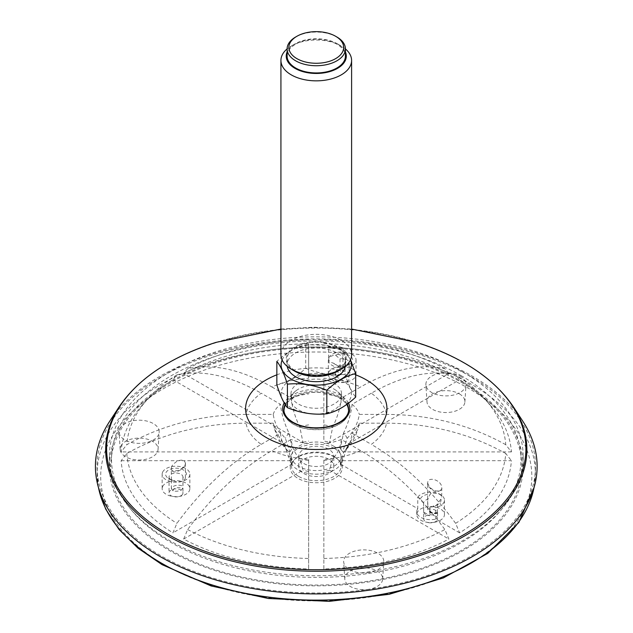 <?xml version="1.0" encoding="UTF-8"?>
<svg xmlns="http://www.w3.org/2000/svg" width="633" height="633" viewBox="0 0 633 633"><rect width="100%" height="100%" fill="white"/><g stroke="black" fill="none" stroke-linecap="round" stroke-linejoin="round"><path stroke-width="0.47" stroke-dasharray="3.17 2.37" d="M423.683 512.113A6.963 4.02 0 0 0 429.878 515.681L423.683 512.113L423.683 503.393A6.963 4.02 180 0 1 423.643 502.974A6.963 4.02 180 0 1 427.805 499.295L427.805 508.006L429.783 509.138A6.963 4.02 180 0 1 437.538 512.777L437.419 512.516A7.034 4.059 180 0 1 427.679 508.766A7.034 4.059 180 0 1 427.805 508.006M342.627 460.682L511.401 460.682A195.281 112.745 180 0 1 459.621 532.859L455.625 523.341C430.274 488.755 402.169 462.43 371.318 444.374A70.674 40.805 0 0 0 386.526 423.176L359.322 423.176L357.89 429.324L347.145 447.096L342.627 460.682A27.433 15.841 180 0 1 340.277 463.957L417.764 508.695L417.764 497.15L420.478 498.717L423.683 503.393M340.277 463.957L343.869 451.851C350.429 445.569 355.097 438.06 357.882 429.324M347.145 447.096A31.8 18.365 0 0 1 343.474 452.215C348.205 447.919 351.07 441.597 352.083 433.265L371.318 444.374M459.621 532.859L435.797 519.1L435.797 507.563L433.083 505.996L429.878 506.97L429.878 515.681M340.222 346.931L342.777 347.881C343.584 349.511 327.973 348.617 328.725 347.113C329.239 346.449 331.518 346.227 335.569 346.441L340.222 346.931M340.016 367.607L340.016 358.895L335.569 355.24A7.034 4.059 0 0 0 328.717 359.299A7.034 4.059 0 0 0 333.393 363.12L338.069 365.961L338.069 374.673L337.413 375.504L336.614 375.282A6.963 4.02 180 0 1 335.221 372.877A6.963 4.02 180 0 1 338.18 369.585L340.016 367.607A7.034 4.059 180 0 1 342.785 370.835A7.034 4.059 180 0 1 338.069 374.673M171.401 467.842C170.665 465.999 177.264 460.381 179.004 460.539C182.802 459.558 184.923 460.484 185.358 463.309L185.358 463.34C185.904 467.874 175.539 474.244 172.342 471.063L171.401 467.842M171.361 488.763L171.361 480.051L172.342 479.861A7.034 4.059 -0 0 0 180.247 481.65A7.034 4.059 -0 0 0 185.366 477.741A7.034 4.059 -0 0 0 185.247 477.013L182.929 477.496L182.929 486.207L182.407 488.795A6.963 4.02 180 0 1 173.07 490.86L171.361 488.763A7.034 4.059 180 0 1 175.824 485.487A7.034 4.059 180 0 1 182.929 486.207M182.929 477.496A6.963 4.02 180 0 0 182.969 477.053A6.963 4.02 180 0 0 176.006 473.041A6.963 4.02 180 0 0 169.043 477.053A6.963 4.02 180 0 0 171.084 479.901A6.963 4.02 180 0 0 171.361 480.051L171.306 468.744C172.342 469.678 169.446 471.316 177.248 470.635C181.6 469.749 186.537 464.155 185.358 463.34M427.686 483.098L429.427 487.046C432.774 489.982 435.559 491.295 437.767 490.986C441.059 490.274 442.388 489.222 441.739 487.837L440.885 490.361L437.174 491.801C433.415 492.031 426.602 486.16 427.679 483.153L427.679 483.098C427.528 475.644 442.063 480.194 441.747 487.821L441.739 497.229A7.034 4.059 -0 0 0 437.664 493.542A7.034 4.059 -0 0 0 430.155 494.136L427.805 499.295M437.419 512.516L437.419 503.805L440.892 499.168A7.034 4.059 -0 0 0 441.739 497.229M462.565 371.832A206.896 119.447 180 0 1 523.159 456.298A206.896 119.447 180 0 1 316.263 575.745A206.896 119.447 180 0 1 109.374 456.298A206.896 119.447 180 0 1 237.09 345.942A206.896 119.447 180 0 1 462.565 371.832M333.757 446.202A24.734 14.282 180 0 1 341.005 456.298A24.734 14.282 180 0 1 325.734 469.488A24.734 14.282 180 0 1 298.776 466.394A24.734 14.282 180 0 1 291.528 456.298A24.734 14.282 180 0 1 306.799 443.1A24.734 14.282 180 0 1 333.757 446.202M323.867 343.64A195.281 112.745 180 0 1 448.876 373.533L329.532 442.435L332.729 427.006C337.46 417.242 340.332 407.612 341.337 398.11L360.581 387A70.674 40.805 0 0 0 323.867 378.225L323.867 441.082A27.433 15.841 180 0 1 329.532 442.435M308.667 343.64L308.667 378.225A70.674 40.805 0 0 0 271.953 387C241.276 369.482 213.179 363.358 187.653 368.628L183.657 373.533A195.281 112.745 180 0 1 308.667 343.64L308.667 378.225M271.953 387L291.196 398.11C292.169 407.51 295.041 417.139 299.805 427.006L303.001 442.435L183.657 373.533M303.001 442.435A27.433 15.841 180 0 1 308.667 441.082M172.912 379.737L292.256 448.639L289.059 433.209C284.328 423.445 281.456 413.816 280.451 404.313L261.207 393.204A70.674 40.805 0 0 0 246 414.401C202.623 414.591 162.879 424.688 126.782 444.698L121.132 451.907A195.281 112.745 180 0 1 142.045 405.357A195.281 112.745 180 0 1 172.912 379.737L176.908 374.831C202.259 369.522 230.365 375.646 261.207 393.204M246 414.401L273.211 414.401C274.595 423.232 278.647 431.208 285.38 438.329L289.906 451.907L121.132 451.907M289.906 451.907A27.433 15.841 180 0 1 292.256 448.639M121.132 460.682L289.906 460.682L285.38 447.096L274.651 429.324L273.211 423.176L246 423.176A70.674 40.805 0 0 0 261.207 444.374C230.531 462.272 202.433 488.597 176.908 523.341L172.912 532.859A195.281 112.745 180 0 1 121.132 460.682L126.782 453.465C162.634 433.526 202.378 423.43 246 423.176M261.207 444.374L280.451 433.265C281.424 441.533 284.296 447.848 289.059 452.215L292.256 463.957L172.912 532.859M292.256 463.957A27.433 15.841 180 0 1 289.906 460.682M183.657 539.063L303.001 470.161L299.805 458.419C295.073 454.122 292.201 447.8 291.196 439.468L271.953 450.577A70.674 40.805 0 0 0 308.667 459.352L308.667 568.956A195.281 112.745 180 0 1 183.657 539.063L187.653 529.544C213.005 494.959 241.102 468.634 271.953 450.577M308.667 459.352L308.667 568.956M308.667 471.514A27.433 15.841 180 0 1 303.001 470.161M323.867 568.956L323.867 459.352A70.674 40.805 0 0 0 360.581 450.577C391.249 468.475 419.355 494.8 444.88 529.544L448.876 539.063A195.281 112.745 180 0 1 323.867 568.956L323.867 459.352M360.581 450.577L341.337 439.468C340.364 447.737 337.492 454.051 332.729 458.419L329.532 470.161L448.876 539.063M329.532 470.161A27.433 15.841 180 0 1 323.867 471.514M417.764 508.695A13.855 8 0 0 0 416.751 511.686A13.855 8 0 0 0 434.191 519.416A13.855 8 0 0 0 435.797 519.1M511.401 451.907L342.627 451.907L347.145 438.329C353.839 431.295 357.89 423.319 359.322 414.401L386.526 414.401A70.674 40.805 0 0 0 371.318 393.204C401.995 375.685 430.1 369.561 455.625 374.831L459.621 379.737A195.281 112.745 180 0 1 490.48 405.357A195.281 112.745 180 0 1 511.401 451.907L505.751 444.698A189.639 109.485 0 0 0 485.448 399.621A189.639 109.485 0 0 0 455.625 374.831M371.318 393.204L352.083 404.313C351.101 413.713 348.237 423.342 343.474 433.209L340.277 448.639L459.621 379.737M340.277 448.639A27.433 15.841 180 0 1 342.627 451.907M448.876 373.533L444.88 368.628C419.529 363.318 391.423 369.443 360.581 387M444.88 368.628A189.639 109.485 0 0 0 323.867 339.684M332.729 427.006A31.8 18.365 0 0 0 323.867 424.885L323.867 378.225M323.867 424.885L323.867 441.082M308.667 339.684A189.639 109.485 0 0 0 187.653 368.628M176.908 374.831A189.639 109.485 0 0 0 147.085 399.621A189.639 109.485 0 0 0 126.782 444.698M126.782 453.465A189.639 109.485 0 0 0 176.908 523.341M274.651 429.324C277.436 438.06 282.104 445.569 288.656 451.851L289.059 452.215A31.8 18.365 0 0 1 285.38 447.096M187.653 529.544A189.639 109.485 0 0 0 308.667 558.48M323.867 558.48A189.639 109.485 0 0 0 444.88 529.544M455.625 523.341A189.639 109.485 0 0 0 505.751 453.465L511.401 460.682M386.526 423.176C429.91 423.366 469.654 433.463 505.751 453.465M505.751 444.698C469.9 424.751 430.155 414.655 386.526 414.401M298.776 476.491A24.734 14.282 0 0 0 325.734 479.585A24.734 14.282 0 0 0 341.005 466.394A24.734 14.282 0 0 0 316.263 452.112A24.734 14.282 0 0 0 291.528 466.394A24.734 14.282 0 0 0 298.776 476.491M289.059 433.209A31.8 18.365 0 0 0 285.38 438.329M308.667 424.885A31.8 18.365 0 0 0 299.805 427.006M347.145 438.329A31.8 18.365 0 0 0 343.474 433.209M323.867 460.539A31.8 18.365 0 0 0 332.729 458.419M299.805 458.419A31.8 18.365 0 0 0 308.667 460.539M323.867 393.932A43.717 25.241 180 0 1 341.337 398.11M352.083 404.313A43.717 25.241 180 0 1 359.322 414.401M291.196 398.11A43.717 25.241 180 0 1 308.667 393.932M273.211 414.401A43.717 25.241 180 0 1 280.451 404.313M280.451 433.265A43.717 25.241 180 0 1 273.211 423.176M308.667 443.646A43.717 25.241 180 0 1 291.196 439.468M341.337 439.468A43.717 25.241 180 0 1 323.867 443.646M359.322 423.176A43.717 25.241 180 0 1 352.083 433.265M303.872 473.547A17.526 10.12 0 0 0 322.972 475.739A17.526 10.12 0 0 0 333.789 466.394A17.526 10.12 0 0 0 316.263 456.274A17.526 10.12 0 0 0 298.736 466.394A17.526 10.12 0 0 0 303.872 473.547M303.872 463.538A17.526 10.12 0 0 0 322.972 465.73A17.526 10.12 0 0 0 333.789 456.385A17.526 10.12 0 0 0 316.263 446.265A17.526 10.12 0 0 0 298.736 456.385A17.526 10.12 0 0 0 303.872 463.538M462.565 381.928A206.896 119.447 180 0 1 523.159 466.394A206.896 119.447 180 0 1 316.263 585.841A206.896 119.447 180 0 1 109.374 466.394A206.896 119.447 180 0 1 237.09 356.039A206.896 119.447 180 0 1 462.565 381.928M434.191 522.296A13.855 8 180 0 1 416.751 514.574A13.855 8 180 0 1 430.606 506.574A13.855 8 180 0 1 444.461 514.574A13.855 8 180 0 1 434.191 522.296M417.764 497.15A13.855 8 180 0 1 433.249 492.3A13.855 8 180 0 1 444.461 500.149A13.855 8 180 0 1 435.797 507.563M420.478 498.717A10.421 6.021 180 0 1 430.155 494.136M440.892 499.168A10.421 6.021 180 0 1 437.981 504.406A10.421 6.021 180 0 1 433.083 505.996M437.419 503.805A6.963 4.02 180 0 1 435.528 505.814A6.963 4.02 180 0 1 429.878 506.97M429.878 522.811A6.963 4.02 180 0 1 423.643 518.815A6.963 4.02 180 0 1 428.802 514.93A6.963 4.02 180 0 1 437.569 518.815A6.963 4.02 180 0 1 429.878 522.811M461.584 382.49A205.519 118.656 180 0 1 521.386 459.052A205.519 118.656 180 0 1 316.263 585.05A205.519 118.656 180 0 1 111.147 459.052A205.519 118.656 180 0 1 243.531 355.422A205.519 118.656 180 0 1 461.584 382.49M182.731 493.938A6.963 4.02 180 0 1 171.361 495.892A6.963 4.02 180 0 1 169.043 492.893A6.963 4.02 180 0 1 176.006 488.874A6.963 4.02 180 0 1 182.969 492.893A6.963 4.02 180 0 1 182.731 493.938M337.262 381.398A6.963 4.02 180 0 1 335.221 378.558A6.963 4.02 180 0 1 340.016 374.736A6.963 4.02 180 0 1 349.147 378.558A6.963 4.02 180 0 1 344.85 382.269A6.963 4.02 180 0 1 337.262 381.398M340.016 358.895A6.963 4.02 180 0 1 349.147 362.717A6.963 4.02 180 0 1 347.106 365.558A6.963 4.02 180 0 1 338.069 365.961M335.569 355.24A10.421 6.021 180 0 1 349.907 355.849A10.421 6.021 180 0 1 349.558 364.141A10.421 6.021 180 0 1 334.81 364.141A10.421 6.021 180 0 1 333.393 363.12M351.98 354.235A13.855 8 180 0 1 356.039 359.892A13.855 8 180 0 1 342.184 367.884A13.855 8 180 0 1 328.329 359.892A13.855 8 180 0 1 336.883 352.502A13.855 8 180 0 1 351.98 354.235M351.98 368.659A13.855 8 180 0 1 356.039 374.317A13.855 8 180 0 1 342.184 382.316A13.855 8 180 0 1 328.329 374.317A13.855 8 180 0 1 336.883 366.926A13.855 8 180 0 1 351.98 368.659M334.628 457.145A25.969 14.994 180 0 1 342.239 467.747A25.969 14.994 180 0 1 316.263 482.742A25.969 14.994 180 0 1 290.294 467.747A25.969 14.994 180 0 1 306.325 453.901A25.969 14.994 180 0 1 334.628 457.145M334.628 448.575A25.969 14.994 180 0 1 342.239 459.178A25.969 14.994 180 0 1 316.263 474.172A25.969 14.994 180 0 1 290.294 459.178A25.969 14.994 180 0 1 306.325 445.331A25.969 14.994 180 0 1 334.628 448.575M460.136 376.121A20.066 11.584 180 0 1 465.999 384.737A20.066 11.584 180 0 1 445.949 395.894A20.066 11.584 180 0 1 425.89 384.737A20.066 11.584 180 0 1 437.925 373.692A20.066 11.584 180 0 1 460.136 376.121M459.352 393.853A18.958 10.943 180 0 1 464.891 402.002A18.958 10.943 180 0 1 445.949 412.542A18.958 10.943 180 0 1 426.998 402.002A18.958 10.943 180 0 1 438.368 391.558A18.958 10.943 180 0 1 459.352 393.853M461.038 375.598A204.744 118.205 180 0 1 520.619 451.867A204.744 118.205 180 0 1 316.263 577.391A204.744 118.205 180 0 1 111.914 451.867A204.744 118.205 180 0 1 243.808 348.625A204.744 118.205 180 0 1 461.038 375.598M368.635 589.307A18.958 10.943 180 0 1 344.787 579.148A18.958 10.943 180 0 1 363.73 567.793A18.958 10.943 180 0 1 382.68 579.148A18.958 10.943 180 0 1 368.635 589.307M120.808 446.225A18.958 10.943 180 0 1 141.942 438.234A18.958 10.943 180 0 1 158.06 449.462A18.958 10.943 180 0 1 139.118 460.001A18.958 10.943 180 0 1 120.175 449.462A18.958 10.943 180 0 1 120.808 446.225M471.308 376.88A219.263 126.592 180 0 1 535.51 467.953A219.263 126.592 180 0 1 316.263 592.986A219.263 126.592 180 0 1 97.023 467.953A219.263 126.592 180 0 1 231.108 349.74A219.263 126.592 180 0 1 471.308 376.88M368.928 572.643A20.066 11.584 180 0 1 343.679 561.882A20.066 11.584 180 0 1 363.73 549.871A20.066 11.584 180 0 1 383.788 561.882A20.066 11.584 180 0 1 368.928 572.643M119.732 428.778A20.066 11.584 180 0 1 142.108 420.32A20.066 11.584 180 0 1 159.176 432.204A20.066 11.584 180 0 1 139.118 443.361A20.066 11.584 180 0 1 119.067 432.204A20.066 11.584 180 0 1 119.732 428.778M162.626 486.587A13.855 8 180 0 1 177.818 480.724A13.855 8 180 0 1 189.86 488.652A13.855 8 180 0 1 176.006 496.652A13.855 8 180 0 1 162.151 488.652A13.855 8 180 0 1 162.626 486.587M172.342 479.861A10.421 6.021 180 0 1 168.639 478.485A10.421 6.021 180 0 1 167.927 470.43A10.421 6.021 180 0 1 181.734 469.203A10.421 6.021 180 0 1 185.247 477.013M162.626 472.155A13.855 8 180 0 1 177.818 466.299A13.855 8 180 0 1 189.86 474.228A13.855 8 180 0 1 176.006 482.227A13.855 8 180 0 1 162.151 474.228A13.855 8 180 0 1 162.626 472.155M522.858 421.317A220.854 127.51 0 0 0 316.263 338.884A220.854 127.51 0 0 0 109.675 421.317M283.995 409.48A32.386 18.697 0 0 0 293.364 424.252A32.386 18.697 0 0 0 329.888 427.995A32.386 18.697 0 0 0 348.538 409.48M348.229 408.016A32.386 18.697 0 0 0 316.263 392.333A32.386 18.697 0 0 0 284.304 408.016M336.883 36.999A29.15 16.83 -0 0 0 323.811 32.647A29.15 16.83 -0 0 0 295.651 36.999M345.42 48.915A35.337 20.398 -0 0 0 341.25 46.019A35.337 20.398 -0 0 0 325.409 40.741A35.337 20.398 -0 0 0 291.275 46.019A35.337 20.398 -0 0 0 287.113 48.915M345.42 51.946A30.036 17.344 -0 0 0 337.508 43.851A30.036 17.344 -0 0 0 295.025 43.851A30.036 17.344 -0 0 0 287.113 51.946M295.025 371.326A30.036 17.344 180 0 1 290.254 350.397A30.036 17.344 180 0 1 324.041 342.311A30.036 17.344 180 0 1 337.508 371.326M280.925 354.733A35.337 20.398 180 0 1 325.409 335.031A35.337 20.398 180 0 1 351.6 354.733M350.484 359.829L345.12 350.84L345.12 374.364C348.633 385.315 352.154 392.903 355.675 397.12M276.85 384.927C286.448 382.767 296.07 377.213 305.707 368.264L305.707 344.748C296.109 346.9 286.488 352.454 276.85 361.403M305.707 344.748L325.409 345.214L345.12 350.84M305.707 368.264C318.81 373.676 331.953 375.709 345.12 374.364M291.409 408.04A35.147 20.296 180 0 1 285.823 383.543A35.147 20.296 180 0 1 325.362 374.087A35.147 20.296 180 0 1 346.702 403.83A35.147 20.296 180 0 1 291.409 408.04M322.806 379.594A25.273 14.591 180 0 1 341.535 393.686A25.273 14.591 180 0 1 316.263 408.277A25.273 14.591 180 0 1 290.99 393.686A25.273 14.591 180 0 1 322.806 379.594M322.806 385.362A25.273 14.591 180 0 1 336.424 390.656A25.273 14.591 180 0 1 341.535 399.455A25.273 14.591 180 0 1 325.94 412.938A25.273 14.591 180 0 1 298.396 409.773A25.273 14.591 180 0 1 290.99 399.455A25.273 14.591 180 0 1 296.109 390.656A25.273 14.591 180 0 1 322.806 385.362M282.128 360.003A35.147 20.296 180 0 1 325.362 345.23A35.147 20.296 180 0 1 350.405 360.003M287.232 366.365A29.15 16.83 180 0 1 287.113 364.837A29.15 16.83 180 0 1 323.811 348.577A29.15 16.83 180 0 1 345.42 364.837A29.15 16.83 180 0 1 345.294 366.365M323.811 342.809A29.15 16.83 180 0 1 345.42 359.061A29.15 16.83 180 0 1 316.263 375.899A29.15 16.83 180 0 1 287.113 359.061A29.15 16.83 180 0 1 323.811 342.809M287.113 56.115A29.15 16.83 180 0 1 323.811 39.855A29.15 16.83 180 0 1 345.42 56.115M338.18 369.585A5.262 3.038 180 0 1 340.95 372.758A5.262 3.038 180 0 1 336.614 375.282M173.07 490.86A5.262 3.038 180 0 1 176.449 487.885A5.262 3.038 180 0 1 182.407 488.795M437.538 512.777A5.262 3.038 180 0 1 431.39 512.572A5.262 3.038 180 0 1 429.783 509.138M163.828 564.47A215.576 124.464 0 0 0 524.496 508.679A215.576 124.464 0 0 0 260.472 356.244A215.576 124.464 0 0 0 163.828 564.47M98.519 487.695A219.105 126.497 180 0 1 97.173 475.193A219.105 126.497 180 0 1 231.172 357.059A219.105 126.497 180 0 1 471.197 384.176A219.105 126.497 180 0 1 535.36 475.193A219.105 126.497 180 0 1 534.015 487.695M355.675 374.823A70.674 40.805 0 0 0 276.85 374.823M216.09 342.358A209.65 121.038 180 0 1 416.443 342.358M513.26 406.655A210.591 121.583 0 0 0 316.263 328.06A210.591 121.583 0 0 0 119.273 406.655M348.474 403.166A33.604 19.401 0 0 0 316.508 389.287A33.604 19.401 0 0 0 284.193 402.897M293.38 422.915A32.37 18.689 0 0 0 328.654 426.966A32.37 18.689 0 0 0 348.633 409.701L348.633 410.904A32.37 18.689 0 0 0 348.617 410.287L348.633 410.904A32.37 18.689 0 0 1 328.654 428.169A32.37 18.689 0 0 1 293.38 424.118A32.37 18.689 0 0 1 283.901 410.904L283.901 409.701A32.37 18.689 0 0 0 293.38 422.915M347.169 404.139A32.37 18.689 0 0 0 315.922 391.012A32.37 18.689 0 0 0 285.166 404.519M347.936 407.051A32.37 18.689 0 0 0 316.263 392.215A32.37 18.689 0 0 0 284.589 407.051M283.916 410.287A32.37 18.689 0 0 0 283.901 410.904L283.916 410.295M337.413 375.519C340.744 374.894 342.532 373.335 342.785 370.835L343.086 347.098C345.151 347.09 336.115 348.617 333.733 347.826L328.495 346.433L328.717 359.299M185.366 477.741L185.366 463.309M437.53 513.189C434.452 514.36 428.367 513.347 427.679 508.766L427.679 483.153M485.448 399.621L490.48 405.357M147.085 399.621L142.045 405.357M341.005 466.394L341.005 456.298M291.528 466.394L291.528 456.298M333.789 466.394L333.789 456.385M298.736 466.394L298.736 456.385M109.374 456.298L109.374 466.394M523.159 456.298L523.159 466.394M416.751 511.686L416.751 514.574M444.461 500.149L444.461 514.574M435.528 505.814L437.981 504.406M423.643 502.974L423.643 518.815M437.569 513.054L437.569 518.815M335.221 372.877L335.221 378.558M349.147 362.717L349.147 378.558M347.106 365.558L349.558 364.141M336.194 364.94L334.81 364.141M328.329 359.892L328.329 374.317M356.039 359.892L356.039 374.317M290.294 459.178L290.294 467.747M342.239 459.178L342.239 467.747M464.891 402.002L465.999 384.737M426.998 402.002L425.89 384.737M98.424 487.378L97.023 467.953M535.51 467.953L534.11 487.378M111.914 451.867L111.147 459.052M520.619 451.867L521.386 459.052M382.68 579.148L383.788 561.882M344.787 579.148L343.679 561.882M158.06 449.462L159.176 432.204M120.175 449.462L119.067 432.204M169.043 477.053L169.043 492.893M182.969 477.053L182.969 492.893M171.084 479.901L168.639 478.485M162.151 474.228L162.151 488.652M189.86 474.228L189.86 488.652M280.925 329.041L313.723 327.229L351.6 329.041M295.025 43.851L291.275 46.019M337.508 43.851L341.25 46.019M290.99 393.686L290.99 399.455M341.535 393.686L341.535 399.455M346.939 404.313A33.217 33.217 0 0 0 336.424 390.656M296.109 390.656A33.217 33.217 0 0 0 285.372 404.843M287.113 359.061L287.113 364.837M345.42 359.061L345.42 364.837"/><path stroke-width="0.95" d="M513.26 406.655A210.591 121.583 0 0 1 430.511 551.786A210.591 121.583 0 0 1 167.349 535.621A210.591 121.583 0 0 1 119.273 406.655L109.675 421.317A220.854 127.51 0 0 0 160.102 556.557A220.854 127.51 0 0 0 436.074 573.514A220.854 127.51 0 0 0 522.858 421.317L513.26 406.655C494.017 378.328 461.75 356.893 416.443 342.358A209.65 121.038 180 0 1 464.511 363.097A209.65 121.038 180 0 1 464.511 534.276A209.65 121.038 180 0 1 168.022 534.276A209.65 121.038 180 0 1 216.09 342.358L280.925 329.041M348.538 409.48A32.386 18.697 0 0 0 348.229 408.016L348.633 410.904M285.372 404.843A33.217 33.217 0 0 0 284.304 408.016A32.386 18.697 0 0 0 283.995 409.48M296.901 36.279L295.651 36.999A29.15 16.83 -0 0 0 287.113 48.907A29.15 16.83 -0 0 0 308.722 65.159A29.15 16.83 -0 0 0 345.42 48.907A29.15 16.83 -0 0 0 336.883 36.999L335.632 36.279A27.385 15.809 -0 0 0 296.901 36.279A27.385 15.809 -0 0 0 309.181 62.73A27.385 15.809 -0 0 0 339.984 55.364A27.385 15.809 -0 0 0 335.632 36.279M307.124 80.154A35.337 20.398 -0 0 0 351.6 60.444A35.337 20.398 -0 0 0 345.42 48.915L345.42 56.115A29.15 16.83 180 0 1 316.263 72.945A29.15 16.83 180 0 1 287.113 56.115L287.113 48.907A35.337 20.398 -0 0 0 280.925 60.444A35.337 20.398 -0 0 0 307.124 80.154M287.113 51.946A30.036 17.344 -0 0 0 308.493 72.866A30.036 17.344 -0 0 0 345.42 51.946M351.6 60.444L351.6 354.733A35.337 20.398 180 0 1 341.25 369.166L337.508 371.326A30.036 17.344 180 0 1 295.025 371.326L291.275 369.166A35.337 20.398 180 0 1 280.925 354.733L280.925 60.444M341.25 369.166A35.337 20.398 180 0 1 291.275 369.166M287.414 407.676C283.901 403.49 280.379 395.91 276.85 384.927L276.85 361.403C280.364 365.589 283.885 373.177 287.414 384.16L287.414 407.676C300.525 413.088 313.659 415.121 326.826 413.776C336.463 411.592 346.085 406.046 355.675 397.12L355.675 373.597L350.484 359.829M326.826 413.776L326.826 390.252C336.424 381.335 346.037 375.78 355.675 373.597M287.414 384.16C300.525 382.799 313.659 384.832 326.826 390.252M350.405 360.003A35.147 20.296 180 0 1 316.263 385.125A35.147 20.296 180 0 1 282.128 360.003M345.294 366.365A29.15 16.83 180 0 1 316.263 381.667A29.15 16.83 180 0 1 287.232 366.365M534.015 487.695A219.105 126.497 180 0 1 388.709 593.018A219.105 126.497 180 0 1 161.336 563.077A219.105 126.497 180 0 1 98.519 487.695M276.85 374.823A70.674 40.805 0 0 0 266.295 437.545A70.674 40.805 0 0 0 370.843 434.618A70.674 40.805 0 0 0 355.675 374.823M284.193 402.897A33.604 19.401 0 0 0 292.501 422.409A33.604 19.401 0 0 0 333.456 425.36A33.604 19.401 0 0 0 348.474 403.166M285.166 404.519A32.37 18.689 0 0 0 283.901 409.701C283.932 414.425 287.01 418.642 293.119 422.346C302.052 427.188 312.56 428.818 324.626 427.243C331.502 426.159 337.167 424.055 341.614 420.937C346.291 417.495 348.625 413.753 348.633 409.701A32.37 18.689 0 0 0 347.169 404.139M348.617 410.287A32.37 18.689 0 0 0 347.936 407.051M284.589 407.051A32.37 18.689 0 0 0 283.916 410.287M534.11 487.378L518.87 522.462L487.782 553.384L443.393 577.921L389.145 594.316L329.223 601.35L268.289 598.486L211.09 585.936L162.064 564.644L137.978 548.146L118.98 529.425L105.648 508.987L98.424 487.378M351.6 329.041L416.443 342.358M119.273 406.655C138.508 378.328 170.783 356.893 216.09 342.358M284.304 408.016L283.901 410.904M348.229 408.016A33.217 33.217 0 0 0 346.939 404.313"/></g></svg>
